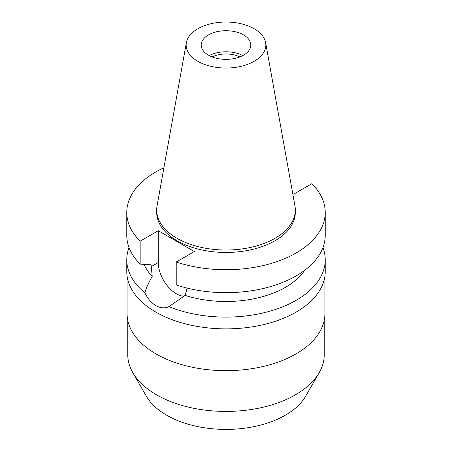 <?xml version="1.0" encoding="UTF-8"?>
<svg xmlns="http://www.w3.org/2000/svg" width="452" height="452" viewBox="0 0 452 452"><rect width="100%" height="100%" fill="white"/><g stroke="black" fill="none" stroke-linecap="round" stroke-linejoin="round"><path stroke-width="0.68" d="M208.457 34.911A24.809 14.323 0 0 0 201.191 45.042A24.809 14.323 0 0 0 216.508 58.274A24.809 14.323 0 0 0 243.543 55.167A24.809 14.323 0 0 0 250.809 45.042A24.809 14.323 0 0 0 235.492 31.809A24.809 14.323 0 0 0 208.457 34.911M209.191 55.573A24.809 14.323 180 0 1 242.809 55.573M239.803 56.941A21.035 12.147 0 0 0 212.197 56.941M127.763 320.304L127.763 354.707A98.237 56.715 0 0 0 132.758 372.561L146.341 396.212A83.925 48.454 0 0 0 285.342 415.218A83.925 48.454 0 0 0 305.659 396.212L319.242 372.561A98.237 56.715 0 0 0 324.237 354.707L324.237 320.304M132.758 372.561A98.237 56.715 0 0 0 295.467 394.811A98.237 56.715 0 0 0 319.242 372.561M127.068 276.014L127.068 313.547A98.931 57.116 0 0 0 188.139 366.318A98.931 57.116 0 0 0 295.958 353.939A98.931 57.116 0 0 0 324.931 313.547L324.931 276.014M292.738 193.603L293.71 194.162L311.84 183.693A99.231 57.291 180 0 1 325.231 212.434L325.231 235.385A99.231 57.291 0 0 1 296.167 275.895A99.231 57.291 0 0 1 176.223 284.941L176.223 261.996L194.354 251.527L158.29 230.701L140.16 241.17A99.231 57.291 180 0 1 126.769 212.434L126.769 235.385A99.231 57.291 0 0 0 140.16 264.121L151.115 264.81L152.217 276.392C148.465 282.952 146.013 288.416 144.86 292.789A99.231 57.291 180 0 1 126.769 259.81L126.769 271.579A99.231 57.291 0 0 0 188.026 324.508A99.231 57.291 0 0 0 296.167 312.089A99.231 57.291 0 0 0 325.231 271.579L325.231 259.81A99.231 57.291 180 0 1 296.167 300.32A99.231 57.291 180 0 1 168.873 306.654L185.128 295.393L187.173 288.105M126.769 259.81A99.231 57.291 180 0 1 129.052 247.594M144.86 292.789C147.702 298.653 151.358 302.925 155.833 305.608C160.403 308.151 164.748 308.496 168.873 306.654M184.122 296.235A25.504 14.724 60 0 1 176.32 293.777A25.504 14.724 60 0 1 158.29 262.544L158.29 230.701M144.075 264.38A84.349 48.697 0 0 0 152.217 276.392M322.948 247.594A99.231 57.291 180 0 1 325.231 259.81M185.128 295.393A84.349 48.697 0 0 0 285.641 287.229A84.349 48.697 0 0 0 304.744 270.245M325.231 212.434A99.231 57.291 180 0 1 296.167 252.945A99.231 57.291 180 0 1 176.223 261.996M126.769 212.434A99.231 57.291 180 0 1 155.833 171.924A99.231 57.291 180 0 1 163.901 167.748M156.686 210.005L156.686 212.434A69.314 40.019 0 0 0 199.473 249.402A69.314 40.019 0 0 0 275.014 240.73A69.314 40.019 0 0 0 295.314 212.434L295.314 210.005A69.314 40.019 180 0 1 275.014 238.3A69.314 40.019 180 0 1 199.473 246.973A69.314 40.019 180 0 1 156.686 210.005A69.314 40.019 180 0 1 157.059 205.875L186.365 42.669A39.849 23.007 180 0 1 197.823 28.775A39.849 23.007 180 0 1 239.328 23.357A39.849 23.007 180 0 1 265.635 42.669A39.849 23.007 180 0 1 254.177 61.308A39.849 23.007 180 0 1 208.869 65.817A39.849 23.007 180 0 1 186.365 42.669M140.16 241.17L140.16 264.121M265.635 42.669L294.941 205.875A69.314 40.019 180 0 1 295.314 210.005M151.115 266.686L158.29 262.544"/></g></svg>
